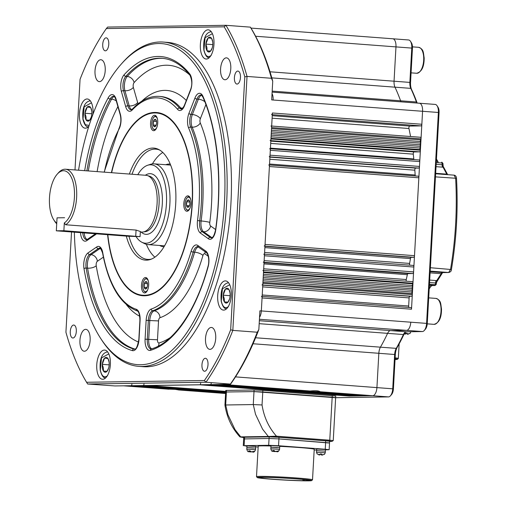 <?xml version="1.0" encoding="UTF-8"?>
<svg xmlns="http://www.w3.org/2000/svg" width="506" height="506" viewBox="0 0 506 506"><rect width="100%" height="100%" fill="white"/><g stroke="black" fill="none" stroke-linecap="round" stroke-linejoin="round"><path stroke-width="0.76" d="M74.357 232.178A160.984 74.584 -85.7 0 0 100.416 338.027A160.984 74.584 -85.7 0 0 176.86 345.358A160.984 74.584 -85.7 0 0 224.43 202.995A160.984 74.584 -85.7 0 0 121.054 64.338A160.984 74.584 -85.7 0 0 78.556 170.218M121.054 64.338L122.205 63.035A162.609 75.337 94.3 0 1 163.28 42.068A162.609 75.337 94.3 0 1 226.625 203.089A162.609 75.337 94.3 0 1 138.827 366.369A162.609 75.337 94.3 0 1 101.358 339.488L100.416 338.027M208.004 364.718A6.502 3.011 -85.7 0 0 205.468 358.273A6.502 3.011 -85.7 0 0 201.957 364.807A6.502 3.011 -85.7 0 0 204.487 371.246A6.502 3.011 -85.7 0 0 208.004 364.718M76.317 331.481A6.502 3.011 -85.7 0 0 73.781 325.042A6.502 3.011 -85.7 0 0 70.271 331.569A6.502 3.011 -85.7 0 0 72.807 338.014A6.502 3.011 -85.7 0 0 76.317 331.481M108.771 44.288A6.502 3.011 -85.7 0 0 106.235 37.842A6.502 3.011 -85.7 0 0 102.724 44.376A6.502 3.011 -85.7 0 0 105.261 50.815A6.502 3.011 -85.7 0 0 108.771 44.288M240.458 77.519A6.502 3.011 -85.7 0 0 237.921 71.08A6.502 3.011 -85.7 0 0 234.411 77.608A6.502 3.011 -85.7 0 0 236.941 84.053A6.502 3.011 -85.7 0 0 240.458 77.519M213.968 44.326A14.636 6.78 -85.7 0 0 208.263 29.835A14.636 6.78 -85.7 0 0 200.363 44.528A14.636 6.78 -85.7 0 0 206.062 59.019A14.636 6.78 -85.7 0 0 213.968 44.326M92.984 114.229A14.636 6.78 -85.7 0 0 93.034 113.483A14.636 6.78 -85.7 0 0 87.329 98.986A14.636 6.78 -85.7 0 0 79.429 113.686A14.636 6.78 -85.7 0 0 85.128 128.176A14.636 6.78 -85.7 0 0 88.828 126.285M110.365 364.56A14.636 6.78 -85.7 0 0 104.66 350.07A14.636 6.78 -85.7 0 0 96.76 364.769A14.636 6.78 -85.7 0 0 102.459 379.26A14.636 6.78 -85.7 0 0 110.365 364.56M231.299 295.409A14.636 6.78 -85.7 0 0 225.594 280.919A14.636 6.78 -85.7 0 0 217.694 295.612A14.636 6.78 -85.7 0 0 223.393 310.102A14.636 6.78 -85.7 0 0 231.299 295.409M107.588 234.683A91.877 42.567 -85.7 0 0 142.705 295.725A91.877 42.567 -85.7 0 0 192.312 203.475A91.877 42.567 -85.7 0 0 156.525 112.496A91.877 42.567 -85.7 0 0 111.396 172.691M138.827 366.369L143.135 366.698A162.609 75.337 -85.7 0 0 230.932 203.418A162.609 75.337 -85.7 0 0 167.594 42.396L163.28 42.068M230.787 68.727A10.974 5.085 -85.7 0 0 226.511 57.861A10.974 5.085 -85.7 0 0 220.584 68.879A10.974 5.085 -85.7 0 0 224.86 79.752A10.974 5.085 -85.7 0 0 230.787 68.727M105.216 70.606A10.974 5.085 -85.7 0 0 100.941 59.74A10.974 5.085 -85.7 0 0 95.014 70.758A10.974 5.085 -85.7 0 0 99.29 81.63A10.974 5.085 -85.7 0 0 105.216 70.606M90.138 340.209A10.974 5.085 -85.7 0 0 85.868 329.343A10.974 5.085 -85.7 0 0 79.942 340.361A10.974 5.085 -85.7 0 0 84.217 351.234A10.974 5.085 -85.7 0 0 90.138 340.209M215.714 338.331A10.974 5.085 -85.7 0 0 211.438 327.464A10.974 5.085 -85.7 0 0 205.512 338.482A10.974 5.085 -85.7 0 0 209.788 349.355A10.974 5.085 -85.7 0 0 215.714 338.331M71.529 231.963L65.925 332.233A217.896 100.953 -85.7 0 0 86.577 382.277L204.38 380.512A217.896 100.953 -85.7 0 0 230.666 329.773L244.803 76.855A217.896 100.953 -85.7 0 0 224.152 26.818L106.349 28.576L107.639 27.071L225.923 25.3A219.522 101.706 94.3 0 1 247.029 76.431L232.83 330.386A219.522 101.706 94.3 0 1 205.967 382.239L87.677 384.01L114.856 385.939L223.247 384.446A8.128 3.77 -85.7 0 0 223.924 384.307A8.128 3.77 94.3 0 1 223.247 384.446L310.235 391.005L307.205 391.043L312.139 391.555L320.19 391.758L372.694 395.717A8.128 3.77 -85.7 0 0 376.926 387.552L378.842 353.239A8.128 3.77 94.3 0 1 380.436 347.173A174.804 80.985 -85.7 0 0 387.596 333.353A8.128 3.77 94.3 0 1 390.569 330.608L406.546 330.367L390.569 330.608A8.128 3.77 -85.7 0 0 387.596 333.353A174.804 80.985 94.3 0 1 380.436 347.173A8.128 3.77 -85.7 0 0 378.842 353.239L376.926 387.552A8.128 3.77 94.3 0 1 372.694 395.717L349.267 396.065A1.626 0.753 94.3 0 0 349.798 395.629M230.515 384.212L230.394 384.079A219.522 101.706 -85.7 0 0 257.257 332.227L258.851 329.52A217.896 100.953 94.3 0 1 230.515 384.212L217.2 384.541A1.626 0.753 94.3 0 1 217.169 384.535L366.616 395.806A1.626 0.753 94.3 0 1 366.584 395.806M204.38 380.512L205.967 382.239L230.394 384.079M230.666 329.773L232.83 330.386L257.257 332.227M244.803 76.855L247.029 76.431L271.456 78.278A219.522 101.706 -85.7 0 0 250.35 27.141L250.476 27.267A217.896 100.953 94.3 0 1 272.734 81.207L271.69 99.903L273.126 100.011A8.128 3.77 -85.7 0 0 272.038 93.654A8.128 3.77 94.3 0 1 273.126 100.011L422.573 111.282A8.128 3.77 -85.7 0 0 419.404 103.23A8.128 3.77 -85.7 0 0 419.246 103.224A8.128 3.77 94.3 0 1 419.404 103.23A8.128 3.77 94.3 0 1 422.573 111.282L411.505 309.217A1.626 0.753 -85.7 0 0 410.872 307.61A1.626 0.753 -85.7 0 0 410.84 307.61L262.146 296.396L410.872 307.61M224.152 26.818L225.923 25.3L250.35 27.141M123.489 385.812L124.849 385.914A8.128 3.77 94.3 0 0 125.007 385.92A8.128 3.77 94.3 0 1 124.849 385.914A8.128 3.77 94.3 0 1 124.691 385.895M258.851 329.52L259.894 310.823L261.336 310.931L272.399 112.99A1.626 0.753 94.3 0 1 271.551 114.622M335.642 397.697L388.5 396.906A8.128 3.77 -85.7 0 0 390.392 395.856A8.128 3.77 -85.7 0 0 392.732 388.741L394.648 354.428A8.128 3.77 94.3 0 1 396.249 348.362A174.804 80.985 -85.7 0 0 403.408 334.542A8.128 3.77 94.3 0 1 404.477 332.853A8.128 3.77 94.3 0 1 406.375 331.797L422.352 331.557A8.128 3.77 -85.7 0 0 424.249 330.507A8.128 3.77 -85.7 0 0 426.583 323.391L261.336 310.931A8.128 3.77 94.3 0 1 259.534 317.332A8.128 3.77 94.3 0 0 261.336 310.931L262.057 297.952A1.626 0.753 -85.7 0 0 261.425 296.339M272.734 81.207L271.456 78.278M106.349 28.576A217.896 100.953 -85.7 0 0 80.062 79.322L74.996 169.946M87.677 384.01L86.577 382.277M174.81 389.304L178.839 389.974L181.869 389.943L176.936 389.43L169.358 389.152M310.235 391.005C315.58 390.474 318.894 390.727 320.19 391.758M392.65 38.779A8.128 3.77 94.3 0 1 392.808 38.785A8.128 3.77 94.3 0 1 395.97 46.837L394.054 81.143L395.97 46.837A8.128 3.77 94.3 0 0 392.808 38.785A8.128 3.77 94.3 0 0 392.65 38.779M416.881 103.041A8.128 3.77 94.3 0 1 416.406 101.991A174.804 80.985 -85.7 0 0 410.783 88.367L394.977 87.171A8.128 3.77 94.3 0 1 394.054 81.143A8.128 3.77 -85.7 0 0 394.977 87.171A174.804 80.985 94.3 0 1 400.6 100.802A174.804 80.985 -85.7 0 0 394.977 87.171L271.817 77.886M401.075 101.845A8.128 3.77 94.3 0 1 400.6 100.802A8.128 3.77 -85.7 0 0 401.075 101.845M272.399 112.99L421.846 124.261L422.573 111.282L438.379 112.471A8.128 3.77 -85.7 0 0 437.083 105.767A8.128 3.77 -85.7 0 0 435.211 104.419A8.128 3.77 -85.7 0 0 435.052 104.413M421.846 124.261A1.626 0.753 94.3 0 1 420.998 125.893L409.746 126.064A1.626 0.753 -85.7 0 0 409.044 126.886A1.626 0.753 -85.7 0 0 408.956 128.511A175.62 81.365 -85.7 0 1 410.562 136.512M420.397 137.252L271.671 126.038L420.366 137.252A1.626 0.753 94.3 0 1 420.397 137.252A1.626 0.753 94.3 0 1 421.03 138.859L420.125 141.522L420.79 143.128L419.942 144.767L420.612 146.373L419.765 148.011L420.397 150.219A1.626 0.753 94.3 0 1 419.55 151.851L414.098 151.933A1.626 0.753 -85.7 0 0 413.269 154.147A175.62 81.365 -85.7 0 1 413.819 158.96A1.626 0.753 -85.7 0 0 413.971 159.58M419.126 159.966L270.4 148.751L419.094 159.966A1.626 0.753 94.3 0 1 419.126 159.966A1.626 0.753 94.3 0 1 419.759 161.578L419.487 166.442A1.626 0.753 94.3 0 1 418.639 168.074L415.673 168.118A1.626 0.753 -85.7 0 0 414.831 170.187A175.62 81.365 -85.7 0 1 415.148 175A1.626 0.753 -85.7 0 0 415.42 175.98M418.222 176.189L269.496 164.975L418.19 176.189A1.626 0.753 94.3 0 1 418.222 176.189A1.626 0.753 94.3 0 1 418.854 177.802L414.496 255.675A1.626 0.753 -85.7 0 1 413.655 257.314L411.277 257.345A1.626 0.753 94.3 0 0 410.474 258.591A175.62 81.365 94.3 0 1 409.613 263.424A1.626 0.753 94.3 0 0 409.803 265.169M264.05 262.323L412.744 273.537A1.626 0.753 -85.7 0 0 413.592 271.905L413.864 267.035A1.626 0.753 -85.7 0 0 413.231 265.422A1.626 0.753 -85.7 0 0 413.2 265.422L264.505 254.214L413.231 265.422M412.744 273.537L408.121 273.607A1.626 0.753 94.3 0 0 407.349 274.701A175.62 81.365 94.3 0 1 406.255 279.54A1.626 0.753 94.3 0 0 406.305 281.197M412.959 283.259L412.921 283.86L263.474 272.589L263.512 271.988L412.959 283.259A1.626 0.753 -85.7 0 0 412.32 281.652A1.626 0.753 -85.7 0 0 412.289 281.646L263.594 270.438L412.32 281.652M262.032 284.979A1.626 0.753 -85.7 0 0 262.873 283.347L262.93 282.323L412.377 293.594L411.713 291.981L412.561 290.349L411.897 288.736L412.744 287.104L412.074 285.492L412.921 283.86M412.377 293.594L412.32 294.618A1.626 0.753 -85.7 0 1 411.473 296.25L409.961 296.276A1.626 0.753 -85.7 0 0 409.12 297.907L408.665 306.022A1.626 0.753 -85.7 0 0 409.006 307.471M410.777 322.195A8.128 3.77 94.3 0 1 406.546 330.367A8.128 3.77 94.3 0 0 410.777 322.195M217.2 384.541L366.648 395.806L372.694 395.717L388.5 396.906M360.449 395.344A1.626 0.753 94.3 0 1 359.842 395.907L209.92 384.649L359.842 395.907M357.925 395.806L208.409 384.668M356.414 395.831L206.897 384.693M354.902 395.85L354.554 395.989A1.626 0.753 94.3 0 1 354.523 395.989A1.626 0.753 94.3 0 1 354.491 395.983M168.884 389.228L125.007 385.92L131.048 385.825A1.626 0.753 -85.7 0 0 131.895 384.193M137.822 385.724A1.626 0.753 -85.7 0 0 137.853 385.724L225.657 392.346L137.834 385.724M137.853 385.724L225.657 392.302M139.839 385.698L225.663 392.169M141.351 385.673L225.67 392.03M143.989 384.01A1.626 0.753 -85.7 0 1 143.141 385.648L225.682 391.897M148.397 385.566A1.626 0.753 -85.7 0 0 148.429 385.566L199.819 384.8L349.267 396.065M200.667 383.162A1.626 0.753 94.3 0 1 199.819 384.8M354.832 395.983L205.107 384.718A1.626 0.753 94.3 0 1 205.075 384.718L354.523 395.989M211.242 383.004A1.626 0.753 94.3 0 1 210.401 384.642M263.019 280.767L411.713 291.981M263.114 279.078L412.561 290.349M263.202 277.522L411.897 288.736M263.297 275.833L412.744 287.104M263.386 274.277L412.074 285.492M263.512 271.988A1.626 0.753 -85.7 0 0 262.88 270.381M263.297 262.266A1.626 0.753 -85.7 0 0 264.145 260.634L264.417 255.764A1.626 0.753 -85.7 0 0 263.784 254.157M264.208 246.042A1.626 0.753 -85.7 0 0 265.055 244.411L269.407 166.531L418.854 177.802M268.775 164.918A1.626 0.753 94.3 0 1 269.407 166.531M269.679 148.694A1.626 0.753 94.3 0 1 270.312 150.307L270.04 155.171A1.626 0.753 94.3 0 1 269.198 156.809M420.429 149.624L270.982 138.353L270.95 138.948A1.626 0.753 94.3 0 1 270.103 140.586M271.071 136.797L419.765 148.011M271.165 135.108L420.612 146.373M271.248 133.552L419.942 144.767M271.342 131.864L420.79 143.128M271.431 130.308L420.125 141.522M270.95 125.981A1.626 0.753 94.3 0 1 271.583 127.594L271.526 128.619L420.973 139.884M157.739 122.939A7.723 3.58 -85.7 0 0 154.735 115.286A7.723 3.58 -85.7 0 0 150.56 123.047A7.723 3.58 -85.7 0 0 153.571 130.693A7.723 3.58 -85.7 0 0 157.739 122.939M190.99 203.494A7.723 3.58 -85.7 0 0 187.979 195.847A7.723 3.58 -85.7 0 0 183.811 203.602A7.723 3.58 -85.7 0 0 186.822 211.249A7.723 3.58 -85.7 0 0 190.99 203.494M148.669 285.182A7.723 3.58 -85.7 0 0 145.658 277.535A7.723 3.58 -85.7 0 0 141.49 285.289A7.723 3.58 -85.7 0 0 144.501 292.936A7.723 3.58 -85.7 0 0 148.669 285.182M170.244 164.089A41.467 19.209 -85.7 0 0 169.978 164.064A41.467 19.209 -85.7 0 0 165.772 164.728M170.566 164.88A41.467 19.209 -85.7 0 0 170.086 165.051M159.7 150.054A55.287 25.616 -85.7 0 0 155.93 149.143A55.287 25.616 -85.7 0 0 132.009 174.247M162.799 152.458A55.287 25.616 -85.7 0 0 152.42 163.881M126.304 236.093A56.172 26.027 -85.7 0 0 150.409 259.477A56.172 26.027 -85.7 0 0 175.721 203.722A56.172 26.027 -85.7 0 0 158.701 149.491A56.172 26.027 -85.7 0 0 129.378 174.051M107.829 234.702A91.39 42.34 -85.7 0 0 121.687 280.134A91.39 42.34 -85.7 0 0 165.082 284.29A91.39 42.34 -85.7 0 0 192.084 203.475A91.39 42.34 -85.7 0 0 133.401 124.767A91.39 42.34 -85.7 0 0 111.636 172.71M121.826 280.349A91.877 42.567 -85.7 0 0 121.965 280.571A91.877 42.567 -85.7 0 0 142.92 295.744M156.74 112.515A91.877 42.567 -85.7 0 0 133.748 124.375A91.877 42.567 -85.7 0 0 133.571 124.571M128.973 236.296A55.287 25.616 -85.7 0 0 147.613 259.407A55.287 25.616 -85.7 0 0 151.484 259.072M146.354 244.309A55.287 25.616 -85.7 0 0 154.899 257.162M159.681 245.48A41.467 19.209 -85.7 0 0 163.742 246.764A41.467 19.209 -85.7 0 0 164.007 246.776M163.995 245.802A41.467 19.209 -85.7 0 0 164.444 246.042M156.885 127.246A6.451 2.985 94.3 0 1 153.097 128.688A6.451 2.985 94.3 0 1 152.426 119.947A6.451 2.985 94.3 0 1 156.645 117.398A6.451 2.985 94.3 0 1 157.499 119.188M153.286 125.014L154.665 126.759A3.725 1.727 94.3 0 1 153.843 126.304A3.725 1.727 94.3 0 1 153.286 125.014L156.133 125.203M154.665 126.759L156.297 124.786A3.725 1.727 94.3 0 0 156.31 124.735A3.725 1.727 94.3 0 0 156.55 121.585A3.725 1.727 94.3 0 0 156.474 121.162L156.525 121.44M156.474 121.162L155.051 119.296L153.444 121.244L156.531 121.472M153.444 121.244L153.261 124.988M156.265 124.874A3.725 1.727 94.3 0 1 154.709 126.759M153.267 124.931A3.725 1.727 94.3 0 1 153.444 121.301M153.47 121.212A3.725 1.727 94.3 0 1 155.026 119.327M155.076 119.327A3.725 1.727 94.3 0 1 156.455 121.073M190.136 207.808A6.451 2.985 94.3 0 1 186.347 209.244A6.451 2.985 94.3 0 1 185.677 200.509A6.451 2.985 94.3 0 1 189.895 197.96A6.451 2.985 94.3 0 1 190.743 199.743M186.537 205.575L187.916 207.321A3.725 1.727 94.3 0 1 187.094 206.859A3.725 1.727 94.3 0 1 186.537 205.575L189.383 205.765M187.916 207.321L189.541 205.347A3.725 1.727 94.3 0 0 189.56 205.297A3.725 1.727 94.3 0 0 189.794 202.141A3.725 1.727 94.3 0 0 189.725 201.717L189.775 202.002M189.725 201.717L188.302 199.857L186.695 201.799L189.775 202.033M186.695 201.799L186.512 205.544M189.516 205.436A3.725 1.727 94.3 0 1 187.96 207.315M186.518 205.487A3.725 1.727 94.3 0 1 186.695 201.856M186.72 201.767A3.725 1.727 94.3 0 1 188.276 199.889M188.327 199.883A3.725 1.727 94.3 0 1 189.699 201.628M147.815 289.495A6.451 2.985 94.3 0 1 144.027 290.931A6.451 2.985 94.3 0 1 143.356 282.196A6.451 2.985 94.3 0 1 147.575 279.647A6.451 2.985 94.3 0 1 148.422 281.431M144.216 287.263L145.614 289.034A3.725 1.727 94.3 0 1 144.773 288.546A3.725 1.727 94.3 0 1 144.216 287.263L147.063 287.452M145.614 289.034L147.221 287.035A3.725 1.727 94.3 0 0 147.24 286.984A3.725 1.727 94.3 0 0 147.474 283.828A3.725 1.727 94.3 0 0 147.404 283.404L147.455 283.689M147.404 283.404L145.981 281.545L144.374 283.486L147.461 283.721M144.374 283.486L144.191 287.231M147.195 287.123A3.725 1.727 94.3 0 1 145.639 289.002M144.197 287.174A3.725 1.727 94.3 0 1 144.374 283.543M144.4 283.455A3.725 1.727 94.3 0 1 145.956 281.576M146.006 281.57A3.725 1.727 94.3 0 1 147.379 283.316M410.486 41.321L411.422 42.782A6.502 3.011 94.3 0 1 412.46 48.146L410.543 82.459A9.759 4.522 -85.7 0 0 411.65 89.689L410.783 88.367A8.128 3.77 94.3 0 1 409.86 82.339L411.776 48.026A8.128 3.77 -85.7 0 0 410.486 41.321A8.128 3.77 -85.7 0 0 408.614 39.974A8.128 3.77 -85.7 0 0 408.456 39.968M427.266 323.511L426.583 323.391L438.379 112.471L439.063 112.591L427.266 323.511A6.502 3.011 94.3 0 1 425.401 329.204L424.249 330.507M411.65 89.689A173.178 80.233 94.3 0 1 417.172 103.06M437.083 105.767L438.025 107.228A6.502 3.011 94.3 0 1 439.063 112.591M405.04 332.315A9.759 4.522 -85.7 0 0 404.338 333.58A173.178 80.233 94.3 0 1 397.248 347.274A9.759 4.522 -85.7 0 0 395.331 354.548L393.409 388.861A6.502 3.011 94.3 0 1 391.543 394.553L390.392 395.856M103.388 370.923A7.438 3.447 94.3 0 1 102.427 368.109A7.438 3.447 94.3 0 1 102.288 364.465L102.313 364.212A7.438 3.447 94.3 0 1 104.527 358.229L104.641 358.115A7.438 3.447 94.3 0 1 107.955 358.59L108.044 358.729A7.438 3.447 94.3 0 1 109.068 361.916A7.438 3.447 94.3 0 1 109.144 365.187L109.125 365.44A7.438 3.447 94.3 0 1 108.594 368.21A7.438 3.447 94.3 0 1 106.905 371.429L106.791 371.537A7.438 3.447 94.3 0 1 103.477 371.069L103.313 367.735L102.288 364.465M106.905 371.429L108.556 368.292M106.975 371.328L103.407 371.056M103.477 371.069L106.791 371.537M109.169 364.858L102.269 364.333M104.527 358.229L102.313 364.212M107.955 358.59L104.641 358.115M109.094 362.125L108.044 358.729M224.322 301.772A7.438 3.447 94.3 0 1 223.361 298.951A7.438 3.447 94.3 0 1 223.222 295.314L223.247 295.061A7.438 3.447 94.3 0 1 225.461 289.071L225.575 288.958A7.438 3.447 94.3 0 1 228.889 289.432L228.978 289.571A7.438 3.447 94.3 0 1 230.002 292.759A7.438 3.447 94.3 0 1 230.078 296.029L230.059 296.282A7.438 3.447 94.3 0 1 229.528 299.052A7.438 3.447 94.3 0 1 227.839 302.272L227.732 302.386A7.438 3.447 94.3 0 1 224.411 301.911L224.247 298.578L223.222 295.314M227.839 302.272L229.49 299.141M227.909 302.171L224.348 301.905M224.411 301.911L227.732 302.386M230.103 295.7L223.203 295.181M225.461 289.071L223.247 295.061M228.889 289.432L225.575 288.958M230.028 292.968L228.978 289.571M206.992 50.689A7.438 3.447 94.3 0 1 206.031 47.874A7.438 3.447 94.3 0 1 205.891 44.231L205.917 43.978A7.438 3.447 94.3 0 1 208.13 37.988L208.244 37.88A7.438 3.447 94.3 0 1 211.559 38.348L211.647 38.488A7.438 3.447 94.3 0 1 212.672 41.675A7.438 3.447 94.3 0 1 212.748 44.952L212.729 45.205A7.438 3.447 94.3 0 1 212.197 47.975A7.438 3.447 94.3 0 1 210.509 51.188L210.401 51.302A7.438 3.447 94.3 0 1 207.08 50.828L206.916 47.494L205.891 44.231M210.509 51.188L212.159 48.057M210.578 51.087L207.017 50.821M207.08 50.828L210.401 51.302M212.773 44.617L205.872 44.098M208.13 37.988L205.917 43.978M211.559 38.348L208.244 37.88M212.697 41.884L211.647 38.488M86.058 119.846A7.438 3.447 94.3 0 1 85.097 117.025A7.438 3.447 94.3 0 1 84.957 113.382L84.983 113.135A7.438 3.447 94.3 0 1 87.196 107.145L87.31 107.032A7.438 3.447 94.3 0 1 90.625 107.506L90.713 107.645A7.438 3.447 94.3 0 1 91.738 110.833A7.438 3.447 94.3 0 1 91.814 114.103L91.795 114.356A7.438 3.447 94.3 0 1 91.263 117.126A7.438 3.447 94.3 0 1 89.575 120.346L89.461 120.46A7.438 3.447 94.3 0 1 86.146 119.985L85.982 116.652L84.957 113.382M89.575 120.346L91.225 117.215M89.644 120.245L86.077 119.973M86.146 119.985L89.461 120.46M91.839 113.774L84.938 113.255M87.196 107.145L84.983 113.135M90.625 107.506L87.31 107.032M91.763 111.042L90.713 107.645M435.666 173.311L446.773 174.146L443.054 167.189L436.033 166.683M429.695 280.071L436.71 280.628L441.207 273.702L430.1 272.867M429.284 287.478L431.89 285.567L434.907 285.523L429.417 285.112M441.681 162.211A0.816 0.379 94.3 0 1 441.7 162.211L441.801 162.217A0.816 0.487 94.8 0 1 441.82 162.217L441.82 162.217A0.816 0.487 94.8 0 1 442.244 163.008L436.267 162.584M437.741 161.914L436.387 160.364M442.769 163.685L442.244 163.008M436.172 164.292L442.345 164.792L447.677 174.671M446.988 174.614A3.251 1.505 -85.7 0 1 446.773 174.146L447.589 174.665M443.047 166.879L443.054 167.189A3.251 1.841 -92.6 0 1 442.345 164.792M454.192 175.158L435.641 173.76L454.192 175.158C455.64 175.487 456.412 176.543 456.507 178.314L435.464 176.872M430.385 267.731L451.409 269.534C451.491 270.944 450.618 271.931 448.797 272.506L448.797 272.506A1.626 1.442 -90.9 0 1 448.683 272.506L430.195 271.108M454.129 175.158L455.64 178.397A364.25 322.512 89.1 0 1 450.561 269.249L448.683 272.506L442.592 272.595L441.207 273.702A3.251 1.505 -85.7 0 1 442.402 272.582L442.592 272.595A3.251 1.676 -85.5 0 0 441.276 273.695M429.461 284.264L435.438 284.739A0.816 0.487 94.8 0 1 434.907 285.523L436.14 284.6L436.653 282.108L435.736 282.987A3.251 1.815 -78.2 0 1 436.71 280.628L436.659 281.159M435.438 284.739L436.027 284.283M435.736 282.987L429.556 282.55M446.836 174.159A3.251 1.676 -85.5 0 0 447.076 174.621M443.148 165.854L442.921 163.324L441.7 162.211A0.816 0.379 94.3 0 1 442.016 163.014A364.25 322.512 89.1 0 1 442.174 164.747A3.251 1.505 -85.7 0 0 442.554 167.176M436.21 280.558A3.251 1.505 -85.7 0 0 435.565 283.006A364.25 322.512 89.1 0 1 435.211 284.701A0.816 0.379 94.3 0 1 434.787 285.517M297.123 478.853A27.235 1.012 -176.8 0 0 257.288 477.556A27.235 1.012 -176.8 0 0 271.804 479.233A27.235 1.012 -176.8 0 0 311.639 480.599A27.235 1.012 -176.8 0 0 297.123 478.853M257.288 477.556L256.523 476.703A28.051 1.044 3.2 0 1 256.504 476.665A28.051 1.044 3.2 0 1 297.547 478.037A28.051 1.044 3.2 0 1 312.518 479.796A28.051 1.044 3.2 0 1 312.493 479.833L311.639 480.599M306.921 480.681A24.8 0.917 -176.8 0 0 309.223 480.428A24.8 0.917 -176.8 0 0 295.991 478.866A24.8 0.917 -176.8 0 0 259.704 477.658A24.8 0.917 -176.8 0 0 272.943 479.214A24.8 0.917 -176.8 0 0 305.788 480.7L302.936 480.485L306.921 480.681L306.965 479.909M312.518 479.796L314.22 449.296A28.051 1.044 -176.8 0 0 299.248 447.532A28.051 1.044 -176.8 0 0 279.748 446.355M270.976 446.001A28.051 1.044 -176.8 0 0 258.212 446.159L256.504 476.665M325.447 449.834L329.153 449.714L325.244 449.252L278.547 445.735L268.68 445.293L244.12 445.666L246.953 446.184M255.713 446.842L258.161 447.032M314.182 450.005L316.642 449.967M329.153 449.714L329.532 442.902L278.926 438.917L269.059 438.481L243.658 438.93L269.059 438.481L278.926 438.917L328.691 442.978M302.936 480.485L302.993 479.467M304.074 480.466L304.119 479.58M243.278 445.742L243.753 437.304L244.588 437.228L269.148 436.861L279.015 437.298L325.719 440.815L329.627 441.276L329.532 442.902M262.045 404.958L262.772 391.979L332.176 397.21L329.773 440.207L276.472 436.185A0.816 0.379 94.3 0 1 276.048 437.001L268.768 436.691A0.816 0.721 -90.9 0 1 268.319 436.469L276.472 436.185C268.749 427.494 263.942 417.083 262.045 404.958L253.272 404.566L225.689 404.983L227.94 414.711L234.993 429.569L240.73 436.88L268.319 436.469L262.576 429.158L255.524 414.3L253.272 404.566L253.999 391.587L334.902 397.691M268.768 436.691L241.179 437.108L243.177 437.494A0.816 0.379 94.3 0 1 243.158 437.494A0.816 0.379 94.3 0 1 243.146 437.494M262.861 390.354L254.088 389.968L225.758 390.449L224.942 405.053L225.689 404.983L226.416 392.005L253.999 391.587L262.772 391.979L262.861 390.354L335.737 395.996L333.245 440.612L329.773 440.207A0.816 0.379 94.3 0 1 329.349 441.023L276.048 437.001M224.942 405.053C226.903 417.513 231.906 428.133 239.952 436.918L240.73 436.88A0.816 0.721 -90.9 0 0 241.179 437.108M226.505 390.379L226.416 392.005L253.999 391.587L254.088 389.968M332.265 395.591L332.176 397.21L335.649 397.621M250.059 450.884L248.629 450.833L249.932 451.788L248.585 451.681C247.934 451.959 247.333 451.124 246.789 449.183L255.555 449.676C254.695 451.763 253.734 452.535 252.665 451.997L254.676 451.238L251.362 451.839L250.059 450.884M246.789 449.183L246.877 447.563L255.644 448.05L255.739 446.431L246.966 445.938L246.877 447.563L253.342 448.069M249.325 451.769L251.59 451.852M249.983 450.903L249.932 451.788M319.862 454.243L321.481 454.337L321.506 455.058L324.485 454.344L321.601 454.97L321.753 454.078L320.127 453.99L319.982 454.875L317.186 453.926L319.918 454.932L318.672 454.843L319.887 454.964M316.699 449.031L316.516 452.269L317.123 453.983M324.428 454.394L325.276 452.769M322.499 455.077L321.506 455.058L322.499 455.077M316.693 449.024L325.466 449.518L325.371 451.137L316.611 450.644L325.371 451.137L325.282 452.762L316.516 452.263M321.595 454.103L321.544 455.027M321.652 454.097L321.601 454.97M274.088 450.523L272.658 450.473L273.967 451.428L272.614 451.32C271.962 451.599 271.361 450.764 270.818 448.822L279.584 449.315C278.73 451.403 277.769 452.174 276.693 451.637L278.711 450.878L275.397 451.478L274.088 450.523M270.818 448.822L270.906 447.203L279.679 447.69L279.767 446.071L271.001 445.577L270.906 447.203L277.377 447.709M273.354 451.409L275.625 451.491M274.018 450.542L273.967 451.428M395.053 359.519A24.883 0.923 -176.8 0 0 397.45 359.292A24.883 0.923 -176.8 0 0 395.097 358.729M395.142 357.856A25.692 0.955 3.2 0 1 398.323 358.495A25.692 0.955 3.2 0 1 398.304 358.526L397.45 359.292M407.172 334.181L408.393 334.194L407.121 334.143L409.923 333.448L407.039 334.08L406.938 333.176L405.319 333.093L405.42 333.992L404.458 333.941L405.369 333.954M404.161 333.96L405.553 334.099L405.692 333.384L407.311 333.473M405.553 333.15L405.502 334.055M405.464 333.131L405.42 333.992M136.146 236.675A39.304 18.21 -85.7 0 0 141.819 242.222A39.304 18.21 -85.7 0 0 166.442 203.728A39.304 18.21 -85.7 0 0 147.625 165.266A39.304 18.21 -85.7 0 0 137.79 174.684M147.625 165.266L150.484 164.317A40.493 18.76 94.3 0 1 154.096 163.843A40.493 18.76 94.3 0 1 169.871 203.937A40.493 18.76 94.3 0 1 148.005 244.594A40.493 18.76 94.3 0 1 144.501 243.588L141.819 242.222M49.493 197.688A26.831 12.429 -85.7 0 0 53.762 219.819A26.831 12.429 -85.7 0 0 56.754 223.07L57.045 217.839L64.604 217.725L57.045 217.839L56.324 230.818L128.17 236.239L140.067 236.637L63.876 230.704L64.313 222.956A26.831 12.429 -85.7 0 0 74.426 197.315A26.831 12.429 -85.7 0 0 57.197 174.203A26.831 12.429 -85.7 0 0 49.493 197.688M56.716 223.772A28.456 13.181 94.3 0 1 54.699 221.28L53.762 219.819M57.197 174.203L58.348 172.9A28.456 13.181 94.3 0 1 65.533 169.232A28.456 13.181 94.3 0 1 76.621 197.416A28.456 13.181 94.3 0 1 65.653 224.765L136.063 230.072L140.352 231.514M140.326 231.95L141.731 232.058A28.456 13.181 -85.7 0 0 143.078 232.007L145.304 231.691A27.969 12.96 -85.7 0 0 159.08 203.652A27.969 12.96 -85.7 0 0 149.485 176.196L147.335 175.55A28.456 13.181 -85.7 0 0 146.006 175.304L65.533 169.232M143.078 232.007A28.456 13.181 -85.7 0 0 157.094 203.482A28.456 13.181 -85.7 0 0 147.335 175.55M65.653 224.765L64.313 222.956M63.876 230.704L56.324 230.818M197.511 220.508A106.513 49.348 -85.7 0 0 188.668 128.088A11.385 5.275 94.3 0 1 187.555 120.042A11.385 5.275 94.3 0 1 188.94 113.35L194.949 98.031A11.385 5.275 94.3 0 1 202.957 96.349A147.973 68.557 94.3 0 1 215.739 229.945A11.385 5.275 94.3 0 1 208.415 238.781L200.389 233.083A11.385 5.275 94.3 0 1 197.34 222.336A11.385 5.275 94.3 0 1 197.511 220.508L199.68 220.863A9.759 4.522 -85.7 0 0 199.528 222.438A9.759 4.522 -85.7 0 0 202.147 231.647L210.167 237.346A9.759 4.522 -85.7 0 0 211.356 237.795C211.312 237.668 213.526 238.946 215.562 229.825L215.739 229.945M205.91 104.559L200.351 118.727A6.502 3.188 21.4 0 0 192.369 114.514L190.933 114.407A9.759 4.522 -85.7 0 0 189.744 120.143A9.759 4.522 -85.7 0 0 190.705 127.038A108.139 50.1 94.3 0 1 199.68 220.863L201.116 220.97A6.502 0.689 -172.5 0 1 209.788 222.406A3.251 1.505 -85.7 0 0 209.737 222.931A3.251 1.505 -85.7 0 0 210.61 225.999L215.6 229.547M211.938 237.656A9.759 4.522 94.3 0 1 211.603 237.453L203.583 231.754A9.759 4.522 94.3 0 1 200.971 222.545A9.759 4.522 94.3 0 1 201.116 220.97A108.139 50.1 -85.7 0 0 202.742 203.576A108.139 50.1 -85.7 0 0 192.141 127.145A9.759 4.522 94.3 0 1 191.186 120.251A9.759 4.522 94.3 0 1 192.369 114.514L198.384 99.189L196.942 99.081L190.933 114.407A1.626 0.797 -158.6 0 1 188.94 113.35M120.757 84.844A11.385 5.275 94.3 0 1 124.084 74.818A147.973 68.557 94.3 0 1 189.661 73.838A11.385 5.275 94.3 0 1 190.484 90.473L184.475 105.798A11.385 5.275 94.3 0 1 177.581 109.315A106.513 49.348 -85.7 0 0 132.218 109.992A11.385 5.275 94.3 0 1 125.703 106.677L121.396 91.504A11.385 5.275 94.3 0 1 120.757 84.844M190.003 75.192A139.846 64.787 -85.7 0 0 134.109 82.573A6.502 4.946 42.1 0 0 127.24 76.457L125.804 76.349A9.759 4.522 -85.7 0 0 122.952 84.945A9.759 4.522 -85.7 0 0 123.496 90.65L127.803 105.824A9.759 4.522 -85.7 0 0 131.06 109.777L132.471 108.986A1.626 1.252 -136.6 0 0 132.218 109.992M190.484 90.473A1.626 0.797 -158.6 0 1 190.408 89.986C192.419 85.217 192.229 80.214 189.832 74.977C181.3 64.616 172.04 59.057 162.059 58.285A146.348 67.804 -85.7 0 0 125.804 76.349A1.626 1.24 -137.9 0 1 124.084 74.818M84.666 170.68A147.973 68.557 94.3 0 1 108.24 97.766A11.385 5.275 94.3 0 1 116.076 99.208L120.384 114.381A11.385 5.275 94.3 0 1 119.005 129.131A106.513 49.348 -85.7 0 0 104.337 172.16M119.005 129.131A1.626 0.98 -152.4 0 1 118.999 128.486L104.141 172.148M88.31 170.952A146.348 67.804 94.3 0 1 111.573 99.151L110.131 99.043A146.348 67.804 -85.7 0 0 86.874 170.845M116.076 99.208A1.626 0.898 164.1 0 0 115.95 99.764C115.02 97.297 114.236 96.153 113.597 96.33A9.759 4.522 -85.7 0 0 110.131 99.043A1.626 0.999 -151.5 0 1 108.24 97.766M83.762 263.771A11.385 5.275 94.3 0 1 88.019 252.918L96.69 246.966A11.385 5.275 94.3 0 1 102.731 252.57A106.513 49.348 -85.7 0 0 136.234 309.267A11.385 5.275 94.3 0 1 140.092 320.424L139.036 339.273A11.385 5.275 94.3 0 1 132.427 350.62A147.973 68.557 94.3 0 1 84.002 268.661A11.385 5.275 94.3 0 1 83.762 263.771M103.376 257.149L97.38 261.267A6.502 5.402 55.6 0 0 91.042 254.676L89.6 254.569A9.759 4.522 -85.7 0 0 85.95 263.873A9.759 4.522 -85.7 0 0 86.159 268.06A146.348 67.804 -85.7 0 0 134.052 349.115A9.759 4.522 -85.7 0 0 134.451 349.184C134.444 348.248 136.411 352.334 138.853 339.286L139.036 339.273M134.969 349.077A146.348 67.804 94.3 0 1 87.595 268.167A9.759 4.522 94.3 0 1 87.386 263.98A9.759 4.522 94.3 0 1 91.042 254.676L99.714 248.724L98.278 248.617L89.6 254.569A1.626 1.354 -124.4 0 1 88.019 252.918M97.38 261.267A3.251 1.505 -85.7 0 0 96.159 264.366A3.251 1.505 -85.7 0 0 96.229 265.764A139.846 64.787 -85.7 0 0 138.524 342.056M134.109 82.573A3.251 1.505 -85.7 0 0 133.16 85.438A3.251 1.505 -85.7 0 0 133.337 87.342L137.645 102.509A3.251 1.505 -85.7 0 0 138.296 103.648M131.642 109.638A9.759 4.522 94.3 0 1 129.239 105.931L124.931 90.757A9.759 4.522 94.3 0 1 124.387 85.052A9.759 4.522 94.3 0 1 127.24 76.457A146.348 67.804 94.3 0 1 162.768 58.348M200.351 118.727A3.251 1.505 -85.7 0 0 199.952 120.637A3.251 1.505 -85.7 0 0 200.275 122.939A114.641 53.111 94.3 0 1 211.514 203.969A114.641 53.111 94.3 0 1 209.788 222.406M200.275 122.939A6.502 4.263 157.4 0 1 192.141 127.145L190.705 127.038A1.626 1.063 -22.6 0 0 188.668 128.088M210.61 225.999A6.502 5.553 125.4 0 1 203.583 231.754L202.147 231.647A1.626 1.385 -54.6 0 0 200.389 233.083M133.337 87.342A6.502 3.58 -15.9 0 1 124.931 90.757L123.496 90.65A1.626 0.898 164.1 0 0 121.396 91.504M96.229 265.764A6.502 2.701 170.5 0 1 87.595 268.167L86.159 268.06A1.626 0.677 -9.5 0 0 84.002 268.661M208.118 266.801A147.973 68.557 94.3 0 1 150.44 350.348A11.385 5.275 94.3 0 1 145.083 339.178L146.139 320.336A11.385 5.275 94.3 0 1 151.25 309.039A106.513 49.348 -85.7 0 0 191.154 251.248A11.385 5.275 94.3 0 1 197.833 245.454L205.853 251.153A11.385 5.275 94.3 0 1 208.118 266.801A1.626 0.563 -164.5 0 1 207.985 266.479C195.955 310.76 173.507 342.885 151.414 348.9L151.079 348.938A9.759 4.522 -85.7 0 1 147.278 339.279L145.083 339.178M96.425 233.842A11.385 5.275 94.3 0 1 95.514 234.651L86.842 240.603A11.385 5.275 94.3 0 1 80.524 232.646M101.092 249.003A6.502 5.402 55.6 0 0 99.714 248.724A9.759 4.522 94.3 0 1 100.454 248.351M140.092 320.424L139.903 320.443C139.662 310.678 137.234 311.127 137.17 310.924C120.2 304.346 108.67 285.03 102.573 252.962C100.707 248.345 99.815 246.732 99.897 248.123A9.759 4.522 -85.7 0 0 98.278 248.617A1.626 1.354 -124.4 0 1 96.69 246.966M134.71 349.165L134.052 349.115A1.626 1.436 -74.7 0 0 132.427 350.62M139.738 316.25A114.641 53.111 94.3 0 1 126.418 304.682M116.272 100.903A6.502 4.01 -151.5 0 0 111.573 99.151A9.759 4.522 94.3 0 1 114.154 96.551M87.095 239.521A9.759 4.522 94.3 0 1 84.186 232.918M82.75 232.811A9.759 4.522 -85.7 0 0 86.513 239.661L87.355 239.37A1.626 1.354 55.6 0 0 86.842 240.603M117.892 106.602A139.846 64.787 -85.7 0 0 97.12 171.616M93.945 233.658A3.251 1.505 -85.7 0 0 94.432 233.696M181.856 108.885A9.759 4.522 94.3 0 1 180.876 108.088L179.44 107.98A9.759 4.522 -85.7 0 0 181.268 109.024C181.983 109.315 183.027 108.082 184.399 105.311A1.626 0.797 -158.6 0 0 184.475 105.798M182.995 107.873A6.502 5.231 139.3 0 1 180.876 108.088A108.139 50.1 -85.7 0 0 160.623 96.501L159.181 96.393A108.139 50.1 94.3 0 1 179.44 107.98A1.626 1.309 -40.7 0 0 177.581 109.315M137.645 102.509A6.502 3.58 -15.9 0 1 129.239 105.931L127.803 105.824A1.626 0.898 164.1 0 0 125.703 106.677M141.762 101.2A114.641 53.111 94.3 0 1 186.29 100.492M212.254 237.466A6.502 5.553 125.4 0 1 211.603 237.453L210.167 237.346A1.626 1.385 -54.6 0 0 208.415 238.781M204.822 101.719A6.502 3.188 21.4 0 0 198.384 99.189A9.759 4.522 94.3 0 1 201.584 95.242M215.562 229.825C222.564 181.837 217.586 130.029 202.906 97.114C201.559 95.115 200.933 94.42 201.027 95.02A9.759 4.522 -85.7 0 0 196.942 99.081A1.626 0.797 -158.6 0 1 194.949 98.031M151.692 348.817A9.759 4.522 94.3 0 1 148.713 339.387L147.278 339.279L148.328 320.431L146.139 320.336M208.263 256.264L204.854 253.841A3.251 1.505 -85.7 0 0 202.944 255.492A114.641 53.111 94.3 0 1 159.997 317.698A3.251 1.505 -85.7 0 0 158.536 320.924L157.486 339.773L148.713 339.387L149.77 320.538L148.328 320.431A9.759 4.522 -85.7 0 1 152.717 310.754A1.626 1.417 -108.7 0 1 151.25 309.039M158.536 320.924L149.77 320.538A9.759 4.522 94.3 0 1 154.153 310.861L152.717 310.754A108.139 50.1 94.3 0 0 193.222 252.07A1.626 0.595 -163.9 0 1 191.154 251.248M159.997 317.698A6.502 5.655 71.3 0 0 154.153 310.861A108.139 50.1 -85.7 0 0 194.658 252.184L193.222 252.07A9.759 4.522 -85.7 0 1 197.764 246.662L206.347 252.589C208.712 254.499 209.509 261.798 207.985 266.479M202.944 255.492A6.502 2.372 16.1 0 0 194.658 252.184A9.759 4.522 94.3 0 1 198.32 246.884A1.626 1.385 125.4 0 1 197.833 245.454M157.486 339.773A3.251 1.505 -85.7 0 0 159.017 342.967A139.846 64.787 -85.7 0 0 170.256 337.597M94.755 234.297A6.502 5.402 55.6 0 0 94.742 233.715M204.93 251.583A6.502 5.553 -54.6 0 1 204.854 253.841M158.251 346.142A6.502 5.68 73.6 0 0 159.017 342.967M205.853 251.153A1.626 1.385 125.4 0 0 206.347 252.589M150.44 350.348A1.626 1.417 -106.4 0 1 151.414 348.9M137.17 310.924A1.626 1.429 -72.2 0 1 136.234 309.267M102.573 252.962A1.626 0.702 -10.2 0 1 102.731 252.57M120.384 114.381A1.626 0.898 164.1 0 0 120.257 114.932C121.351 119.713 120.928 124.236 118.999 128.486M95.691 233.791A1.626 1.354 55.6 0 0 95.514 234.651M189.832 74.977A1.626 1.297 -39.1 0 1 189.661 73.838M202.906 97.114A1.626 1.088 -23.6 0 1 202.957 96.349M178.839 389.974L225.587 393.504L178.498 389.955M131.048 385.825L225.619 392.96M143.141 385.648L225.682 391.872M148.429 385.566L225.708 391.397L148.416 385.566M205.107 384.718L354.554 395.989M235.499 376.881L393.409 388.861M253.057 343.751L395.331 354.548M255.6 337.761L396.249 348.362L397.248 347.274M259.18 323.669L403.408 334.542L404.338 333.58M259.344 320.709L406.375 331.797M259.426 319.273L422.352 331.557M262.057 297.952L411.505 309.217M262.228 294.979L408.665 306.022M262.677 286.864L409.12 297.907M262.772 285.175L409.961 296.276M262.778 285.036L411.473 296.25M262.873 283.347L412.32 294.618M263.689 268.787L406.255 279.54M263.961 263.892L407.349 274.701M264.031 262.74L408.121 273.607M264.145 260.634L413.592 271.905M264.417 255.764L413.864 267.035M264.6 252.488L409.613 263.424M264.872 247.617L410.474 258.591M264.948 246.314L411.277 257.345M264.961 246.099L413.655 257.314M265.055 244.411L414.496 255.675M269.546 164.02L415.148 175M269.812 159.251L414.831 170.187M269.932 157.132L415.673 168.118M269.945 156.866L418.639 168.074M270.04 155.171L419.487 166.442M270.312 150.307L419.759 161.578M270.432 148.144L413.819 158.96M270.697 143.394L413.269 154.147M270.824 141.13L414.098 151.933M270.855 140.643L419.55 151.851M270.95 138.948L420.397 150.219M271.583 127.594L421.03 138.859M272.108 118.195L408.956 128.511M272.247 115.691L409.746 126.064M272.304 114.679L420.998 125.893M272.177 91.118L416.406 101.991L417.127 103.06M270.014 71.789L410.543 82.459M255.606 36.249L412.46 48.146M156.354 116.336A6.913 3.2 -85.7 0 0 155.797 116.184C155.576 115.754 154.779 116.247 153.407 117.664C151.376 121.712 151.288 125.494 153.141 129.005L154.754 129.966A6.913 3.2 -85.7 0 0 155.329 129.903M189.605 196.891A6.913 3.2 -85.7 0 0 189.048 196.739C188.827 196.309 188.03 196.802 186.657 198.219C184.62 202.267 184.532 206.05 186.391 209.56L188.004 210.521A6.913 3.2 -85.7 0 0 188.58 210.458M147.284 278.578A6.913 3.2 -85.7 0 0 146.727 278.426C146.506 277.996 145.709 278.49 144.336 279.907C142.3 283.955 142.211 287.737 144.071 291.247L145.684 292.209A6.913 3.2 -85.7 0 0 146.259 292.145M107.569 375.692C104.211 378.235 101.801 376.394 100.346 370.183L101.497 357.913L108.784 353.884M107.462 351.91A13.011 6.028 94.3 0 1 107.639 351.929L107.462 351.91C100.137 353.264 99.714 362.935 100.258 370.386C101.655 375.597 103.407 378.09 105.507 377.855L105.678 377.868A13.011 6.028 94.3 0 1 105.507 377.855M228.503 306.535C225.145 309.077 222.735 307.243 221.28 301.026L222.431 288.755L229.718 284.726M226.441 308.704L226.612 308.717A13.011 6.028 94.3 0 1 226.441 308.704C224.341 308.932 222.589 306.44 221.192 301.234C220.648 293.777 221.071 284.113 228.396 282.759A13.011 6.028 94.3 0 1 228.579 282.778M211.173 55.458C207.814 57.994 205.404 56.16 203.95 49.949L205.101 37.672L212.387 33.649M211.065 31.676A13.011 6.028 94.3 0 1 211.249 31.695L211.065 31.676C203.741 33.029 203.317 42.694 203.861 50.151C205.259 55.363 207.011 57.848 209.111 57.621L209.282 57.633A13.011 6.028 94.3 0 1 209.111 57.621M89.088 125.482L85.312 124.685L83.016 119.1L84.167 106.829L91.453 102.8M90.131 100.833A13.011 6.028 94.3 0 1 90.308 100.852L90.131 100.833C82.807 102.187 82.383 111.851 82.927 119.308C84.325 124.514 86.077 127.006 88.177 126.772L88.348 126.791A13.011 6.028 94.3 0 1 88.177 126.772M423.712 57.754A13.011 6.028 -85.7 0 0 418.614 47.324C423.952 49.183 423.269 52.801 424.173 57.893C424.205 66.792 421.7 71.922 416.659 73.269A13.011 6.028 -85.7 0 0 418.064 73.028A13.011 6.028 -85.7 0 0 423.712 57.754M441.042 308.837A13.011 6.028 -85.7 0 0 435.944 298.407C441.283 300.267 440.599 303.885 441.504 308.976C441.536 317.876 439.031 323.005 433.99 324.352A13.011 6.028 -85.7 0 0 435.4 324.106A13.011 6.028 -85.7 0 0 441.042 308.837M430.17 271.659L442.402 272.582M429.398 285.384L431.89 285.567A1.626 1.442 -90.9 0 0 432.004 285.574L430.663 286.579L429.196 288.97M432.118 285.567A1.626 1.442 -90.9 0 1 432.004 285.574L435.015 285.529M325.244 449.252L325.719 440.815M278.547 445.735L279.015 437.298M268.68 445.293L269.148 436.861M244.12 445.666L244.588 437.228M243.177 437.494L239.952 436.918M331.854 441.441A0.816 0.721 -90.9 0 1 331.791 441.441L329.615 441.479L331.734 441.441L329.349 441.023M333.245 440.612L331.791 441.441A0.816 0.721 -90.9 0 1 331.734 441.441M252.209 451.871L250.906 451.782M252.589 451.991L252.981 451.966M249.863 451.858L251.159 451.94M249.477 451.731L249.091 451.757M320.013 454.843L319.02 454.818M322.562 455.02L321.639 454.932M276.238 451.51L274.941 451.422M276.624 451.637L277.01 451.605M273.891 451.497L275.194 451.586M273.512 451.371L273.12 451.403M407.994 334.131L406.988 334.042M410.012 331.746L410.796 331.734M141.085 232.007A30.411 14.086 -85.7 0 0 162.312 203.791A30.411 14.086 -85.7 0 0 145.367 175.253M135.728 236.125L136.063 230.072M139.903 320.443L138.853 339.286M115.95 99.764L120.257 114.932M95.514 233.772L87.355 239.37M190.408 89.986L184.399 105.311M159.181 96.393C149.865 95.843 140.959 100.043 132.471 108.986M124.849 385.914L168.915 389.234M272.127 92.124L435.211 104.419M250.976 28.089L408.614 39.974M121.687 280.134L121.965 280.571M133.401 124.767L133.748 124.375M155.222 130.004L154.754 129.966M156.265 116.216L155.797 116.184M188.472 210.559L188.004 210.521M189.516 196.777L189.048 196.739M146.152 292.247L145.684 292.209M147.195 278.464L146.727 278.426M418.614 47.324L412.472 46.862M416.659 73.269L411.081 72.851M435.944 298.407L428.702 297.863M433.99 324.352L427.247 323.846M436.463 159.029L438.12 161.939M456.507 178.314C458.189 208.978 456.488 239.382 451.409 269.534M448.797 272.506L442.693 272.601M442.548 272.69L436.653 282.108M255.644 448.05L255.555 449.676M251.21 451.947L249.749 451.852M279.679 447.69L279.584 449.315M275.239 451.586L273.784 451.491M398.323 358.495L399.139 343.871M409.974 333.568L410.79 331.879M148.005 244.594L164.558 245.846M154.096 163.843L170.648 165.095M140.067 236.637L140.352 231.508"/></g></svg>
